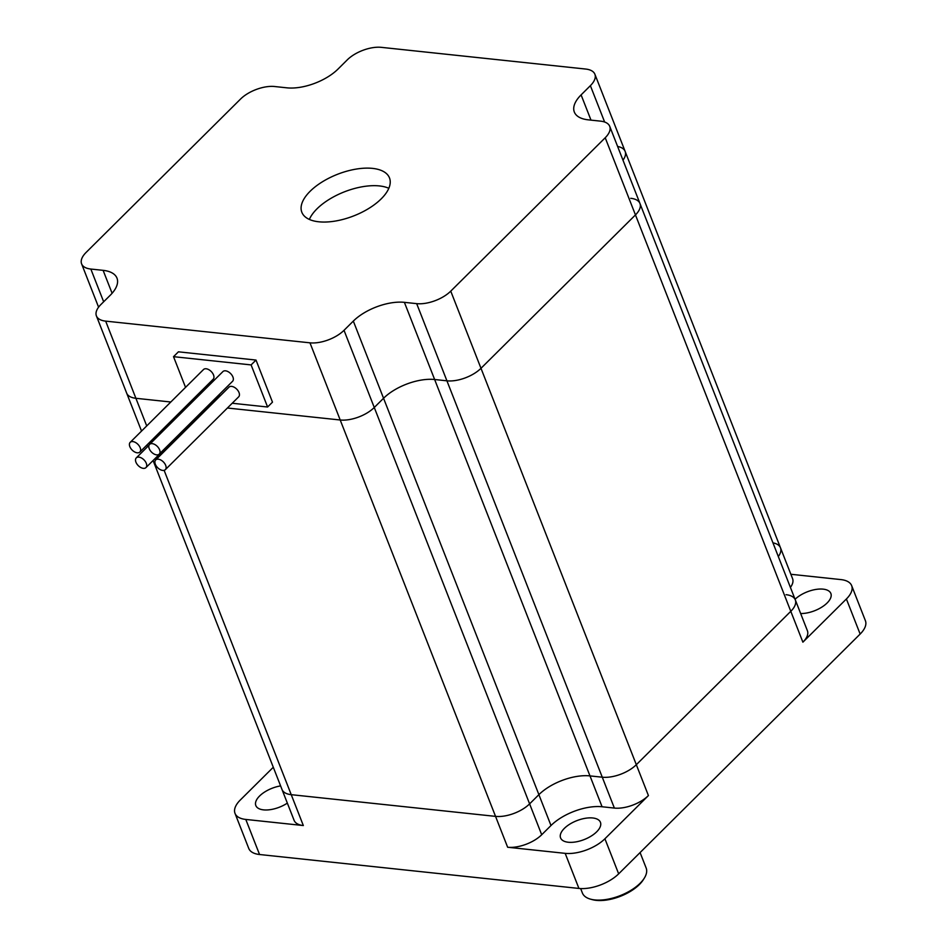 <?xml version="1.0" encoding="UTF-8"?>
<svg xmlns="http://www.w3.org/2000/svg" width="947" height="947" viewBox="0 0 947 947"><rect width="100%" height="100%" fill="white"/><g stroke="black" fill="none" stroke-linecap="round" stroke-linejoin="round"><path stroke-width="1.42" d="M630.726 198.302A25.676 12.181 158.6 0 1 639.959 203.498A25.676 12.181 158.6 0 1 635.449 214.922L480.981 368.312A25.676 12.181 158.6 0 1 446.925 380.824L434.637 379.51A38.519 18.265 -21.4 0 0 383.547 398.273L374.266 407.494A25.676 12.181 158.6 0 1 340.198 419.995L227.41 408.015L340.198 419.995A25.676 12.181 -21.4 0 0 374.266 407.494L383.547 398.273A38.519 18.265 158.6 0 1 434.637 379.51L589.981 775.901L602.268 777.203L589.981 775.901A38.519 18.265 -21.4 0 0 538.89 794.651L529.61 803.873A25.676 12.181 158.6 0 1 495.541 816.373L291.238 794.675A25.676 12.181 158.6 0 1 282.005 789.49A25.676 12.181 -21.4 0 0 291.238 794.675L303.336 825.547L245.794 819.439A29.961 14.205 158.6 0 1 235.022 813.378A29.961 14.205 158.6 0 1 240.278 800.037L273.292 767.259M209.855 406.145L208.02 405.955L209.855 406.145M190.205 404.061L188.37 403.872L190.205 404.061M170.815 402.002L135.906 398.296A25.676 12.181 158.6 0 1 126.661 393.1A25.676 12.181 -21.4 0 0 135.906 398.296L170.815 402.002M617.622 146.465A25.676 12.181 158.6 0 1 625.138 151.413A25.676 12.181 158.6 0 1 622.984 160.15A25.676 12.181 -21.4 0 0 625.138 151.413L780.482 547.792A25.676 12.181 158.6 0 1 778.316 556.54A25.676 12.181 -21.4 0 0 780.482 547.792L792.58 578.664A25.676 12.181 -21.4 0 1 790.414 587.4M507.639 847.245L495.541 816.373A25.676 12.181 -21.4 0 0 529.61 803.873L541.708 834.745L550.988 825.524A38.519 18.265 158.6 0 1 602.079 806.761L614.366 808.075A25.676 12.181 -21.4 0 0 648.423 795.563L604.92 838.77A29.961 14.205 158.6 0 1 565.181 853.354L507.639 847.245A25.676 12.181 -21.4 0 0 541.708 834.745M550.988 825.524L538.89 794.651A38.519 18.265 158.6 0 1 589.981 775.901L602.079 806.761M614.366 808.075L602.268 777.203A25.676 12.181 -21.4 0 0 636.325 764.703A25.676 12.181 158.6 0 1 602.268 777.203L446.925 380.824L434.637 379.51L404.393 302.342A38.519 18.265 -21.4 0 0 353.314 321.092L344.021 330.314A25.676 12.181 158.6 0 1 309.965 342.826L105.662 321.128A25.676 12.181 158.6 0 1 96.416 315.931A25.676 12.181 158.6 0 1 100.927 304.496L110.219 295.275A38.519 18.265 -21.4 0 0 116.978 278.134A38.519 18.265 -21.4 0 0 103.116 270.345L90.829 269.043A25.676 12.181 158.6 0 1 81.596 263.846A25.676 12.181 158.6 0 1 86.106 252.423L240.574 99.033A25.676 12.181 158.6 0 1 274.63 86.52L286.917 87.834A38.519 18.265 -21.4 0 0 338.008 69.072L347.289 59.85A25.676 12.181 158.6 0 1 381.357 47.35L585.66 69.048A25.676 12.181 158.6 0 1 594.894 74.245A25.676 12.181 158.6 0 1 590.383 85.668L581.103 94.889A38.519 18.265 -21.4 0 0 574.332 112.042A38.519 18.265 -21.4 0 0 588.194 119.831L600.481 121.133A25.676 12.181 158.6 0 1 609.726 126.33A25.676 12.181 158.6 0 1 605.216 137.753L450.748 291.143A25.676 12.181 158.6 0 1 416.68 303.644L404.393 302.342M790.852 574.273L840.877 579.588A29.961 14.205 158.6 0 1 851.661 585.648A29.961 14.205 158.6 0 1 846.393 598.978L802.89 642.173L790.792 611.312A25.676 12.181 -21.4 0 0 795.302 599.877A25.676 12.181 158.6 0 1 790.792 611.312L636.325 764.703L648.423 795.563M416.68 303.644L446.925 380.824A25.676 12.181 -21.4 0 0 480.981 368.312L635.449 214.922A25.676 12.181 -21.4 0 0 639.959 203.498L609.726 126.33M185.553 387.37L173.526 356.676L178.415 351.822L255.998 360.061L272.487 402.155L267.599 407.009L232.216 403.244M310.095 191.306A47.078 22.326 158.6 0 1 355.894 169.134A47.078 22.326 158.6 0 1 389.489 177.906A47.078 22.326 158.6 0 1 381.215 198.858A47.078 22.326 158.6 0 1 335.416 221.042A47.078 22.326 158.6 0 1 301.833 212.258A47.078 22.326 158.6 0 1 310.095 191.306M309.361 219.432A47.078 22.326 158.6 0 1 316.973 208.849A47.078 22.326 158.6 0 1 388.826 188.287M173.526 356.676L251.109 364.915L255.998 360.061M251.109 364.915L267.599 407.009M214.661 401.386L212.815 401.185M195.011 399.303L193.164 399.101M139.848 452.05L213.17 379.238A6.842 4.06 -134.8 0 0 213.513 374.929A6.842 4.06 -134.8 0 0 208.731 369.626A6.842 4.06 -134.8 0 0 203.522 369.519L130.201 442.332A6.842 4.06 45.2 0 1 135.409 442.438A6.842 4.06 45.2 0 1 140.192 447.742A6.842 4.06 45.2 0 1 139.848 452.05A6.842 4.06 45.2 0 1 134.64 451.944A6.842 4.06 45.2 0 1 129.846 446.641A6.842 4.06 45.2 0 1 130.201 442.332M159.238 454.11L232.56 381.298A6.842 4.06 -134.8 0 0 232.915 376.989A6.842 4.06 -134.8 0 0 228.12 371.686A6.842 4.06 -134.8 0 0 222.912 371.579L149.59 444.392A6.842 4.06 45.2 0 1 154.799 444.498A6.842 4.06 45.2 0 1 159.593 449.801A6.842 4.06 45.2 0 1 159.238 454.11A6.842 4.06 45.2 0 1 154.03 454.004A6.842 4.06 45.2 0 1 149.247 448.7A6.842 4.06 45.2 0 1 149.59 444.392M145.945 467.605A6.842 4.06 45.2 0 1 140.736 467.498A6.842 4.06 45.2 0 1 135.942 462.195A6.842 4.06 45.2 0 1 136.285 457.886A6.842 4.06 45.2 0 1 141.494 457.993A6.842 4.06 45.2 0 1 146.288 463.296A6.842 4.06 45.2 0 1 145.945 467.605L219.266 394.792A6.842 4.06 -134.8 0 0 219.811 393.964M165.334 469.665L238.656 396.852A6.842 4.06 -134.8 0 0 239.011 392.543A6.842 4.06 -134.8 0 0 234.217 387.24A6.842 4.06 -134.8 0 0 229.008 387.134L155.687 459.946A6.842 4.06 45.2 0 1 160.895 460.053A6.842 4.06 45.2 0 1 165.678 465.356A6.842 4.06 45.2 0 1 165.334 469.665A6.842 4.06 45.2 0 1 160.126 469.558A6.842 4.06 45.2 0 1 155.344 464.255A6.842 4.06 45.2 0 1 155.687 459.946M235.022 813.378L248.765 848.453A29.961 14.205 -21.4 0 0 259.549 854.514L578.925 888.44A29.961 14.205 -21.4 0 0 618.663 873.844L860.148 634.052A29.961 14.205 -21.4 0 0 865.404 620.723L851.661 585.648M605.216 137.753L790.792 611.312L636.325 764.703L450.748 291.143M309.965 342.826L495.541 816.373L291.238 794.675L164.127 470.328M153.083 460.514L294.103 820.351A25.676 12.181 -21.4 0 0 303.336 825.547M280.596 785.903A21.402 10.145 -21.4 0 0 259.573 796.025A21.402 10.145 -21.4 0 0 255.82 805.542A21.402 10.145 -21.4 0 0 287.343 803.115M772.953 542.856A25.676 12.181 158.6 0 1 780.482 547.792M786.069 594.692A25.676 12.181 158.6 0 1 795.302 599.877L639.959 203.498M353.314 321.092L538.89 794.651L529.61 803.873L344.021 330.314M802.89 642.173A25.676 12.181 -21.4 0 0 807.4 630.749L795.302 599.877M800.653 613.538A21.402 10.145 -21.4 0 0 827.098 603.002A21.402 10.145 -21.4 0 0 830.862 593.473A21.402 10.145 -21.4 0 0 815.829 589.448A21.402 10.145 -21.4 0 0 795.066 599.273M596.669 831.821A21.402 10.145 -21.4 0 0 600.434 822.304A21.402 10.145 -21.4 0 0 585.163 818.315A21.402 10.145 -21.4 0 0 564.341 828.388A21.402 10.145 -21.4 0 0 560.588 837.917A21.402 10.145 -21.4 0 0 575.859 841.907A21.402 10.145 -21.4 0 0 596.669 831.821M640.089 852.572L646.15 868.02A34.234 16.241 158.6 0 1 644.315 878.129A34.234 16.241 158.6 0 1 640.136 883.255A34.234 16.241 158.6 0 1 590.608 899.177A34.234 16.241 158.6 0 1 582.393 893.009L580.665 888.57M644.315 878.129L643.368 879.656A32.518 15.424 158.6 0 1 592.337 899.65L590.608 899.177M105.662 321.128L146.726 425.925M152.171 439.81L152.739 441.266M158.267 455.365L158.836 456.821M112.101 293.274L103.116 270.345M90.829 269.043L103.661 301.785M604.636 122.021L590.383 85.668M581.103 94.889L590.987 120.127M245.794 819.439L259.549 854.514M860.148 634.052L846.393 598.978M604.92 838.77L618.663 873.844M578.925 888.44L565.181 853.354M147.637 446.617L146.986 444.96M141.541 431.074L96.416 315.931M98.583 307.195L81.596 263.846M594.894 74.245L625.138 151.413M149.046 445.22L136.285 457.886"/></g></svg>
